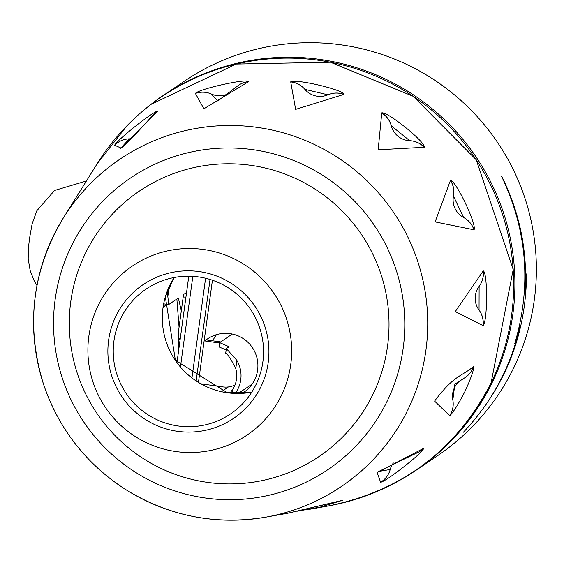 <?xml version="1.0" encoding="UTF-8"?>
<svg xmlns="http://www.w3.org/2000/svg" width="564" height="564" viewBox="0 0 564 564"><rect width="100%" height="100%" fill="white"/><g stroke="black" fill="none" stroke-linecap="round" stroke-linejoin="round"><path stroke-width="0.85" d="M212.431 280.23L198.465 382.35M242.224 393.334A32.289 32.169 -124.1 0 0 252.334 347.551A32.289 32.169 -124.1 0 0 204.817 340.959L219.558 343.025M234.984 385.015A21.531 21.446 55.9 0 1 222.78 386.89L200.981 383.823M473.513 366.593C461.07 376.879 454.387 374.743 434.583 401.117L449.748 415.731C453.167 412.531 458.264 404.395 465.032 391.331C471.144 377.866 474.014 369.603 473.626 366.551L473.513 366.593A21.531 21.326 58.4 0 1 464.503 377.965A21.531 21.326 58.4 0 1 464.482 377.979A21.531 21.326 58.4 0 1 463.157 378.726L454.852 384.19L464.482 377.979M380.608 482.291C386.411 481.508 424.544 451.39 423.465 448.429L377.168 472.547L380.608 482.291A21.531 21.361 73.2 0 0 390.21 469.495A19.881 19.811 -124.1 0 0 390.21 469.495A21.531 21.488 90.3 0 1 390.203 469.516A21.531 21.488 90.3 0 1 380.517 482.305M320.401 507.057L297.404 511.181L320.401 507.057L342.63 500.296L288.07 513.169L266.06 517.117C215.949 525.465 169.214 516.314 125.85 489.665C86.377 464.165 58.987 429.197 43.689 384.754C25.465 326.126 32.028 270.501 63.38 217.88A197.59 196.857 -124.1 0 0 67.652 433.244A197.59 196.857 -124.1 0 0 266.06 517.117A197.59 196.857 -124.1 0 0 407.948 409.647A197.59 196.857 -124.1 0 0 325.936 150.419A197.59 196.857 -124.1 0 0 63.38 217.88L84.967 183.307M248.724 81.561C246.806 78.304 199.43 88.816 195.377 93.391L203.907 108.774L248.724 81.561A21.531 21.446 23.4 0 0 236.485 86.87M424.403 147.282C425.482 142.015 387.609 111.439 381.757 112.863L378.169 149.784L424.403 147.282A21.531 21.369 37.1 0 0 409.739 140.704A19.881 19.811 -124.1 0 1 409.725 140.704A21.531 21.347 69.2 0 1 409.767 140.704A21.531 21.347 69.2 0 1 424.304 147.359M483.094 325.625C487.62 321.452 487.775 272.814 483.263 270.868L455.282 311.589L483.094 325.625A21.531 21.333 55.1 0 0 479.047 310.08A21.531 21.418 85.7 0 1 482.988 325.668M474.049 229.816C476.975 224.705 456.036 180.741 450.481 180.325L435.112 221.906L474.049 229.816A21.531 21.347 45.9 0 0 463.671 217.535A21.531 21.376 78 0 1 473.943 229.879M343.984 94.371C343.335 89.768 296.029 78.629 290.714 81.836L295.642 109.381L343.984 94.371A21.531 21.404 29.2 0 0 327.938 94.801A19.881 19.811 -124.1 0 0 327.938 94.801A21.531 21.326 59.8 0 1 343.899 94.456M157.49 111.383C155.029 109.902 116.959 139.971 114.633 145.244L121.126 148.092L157.49 111.383A21.531 21.481 21.9 0 0 151.744 116.445M393.341 462.945A19.881 19.811 -124.1 0 0 390.217 469.481L378.726 471.441M423.465 448.429A21.531 21.474 90.1 0 1 415.33 453.618M423.367 448.458A21.531 21.34 67.8 0 1 416.204 453.28A21.531 21.34 67.8 0 1 416.154 453.301A21.531 21.34 67.8 0 1 415.4 453.59M342.722 500.282A21.531 21.502 85.5 0 1 339.817 501.1M342.63 500.296A21.531 21.369 76.7 0 1 338.104 501.389M88.097 178.351A21.531 21.502 31.1 0 1 88.351 177.942M87.977 178.534A21.531 21.383 32.3 0 1 88.308 178.012M114.633 145.244A21.531 21.376 35.8 0 1 129.297 138.857A19.881 19.811 -124.1 0 0 129.41 138.857A19.881 19.811 -124.1 0 0 131.193 138.716M151.794 116.388A21.531 21.347 41 0 1 152.35 115.726A21.531 21.347 41 0 1 152.365 115.712A21.531 21.347 41 0 1 157.434 111.468M114.584 145.322A21.531 21.502 24.1 0 1 129.262 138.864A21.531 21.502 24.1 0 1 129.311 138.857L120.287 148.706L125.687 144.236M195.377 93.391A21.531 21.347 44.5 0 1 211.38 94.033A19.881 19.811 -124.1 0 0 211.394 94.04A19.881 19.811 -124.1 0 0 211.479 94.075A19.881 19.811 -124.1 0 0 227.299 94.167M236.542 86.814A21.531 21.333 50.3 0 1 236.936 86.482A21.531 21.333 50.3 0 1 248.653 81.646M195.313 93.476A21.531 21.467 20.2 0 1 211.373 94.026A21.531 21.467 20.2 0 1 211.394 94.04L217.908 100.956M304.891 89.387A19.881 19.811 -124.1 0 0 304.948 89.443A19.881 19.811 -124.1 0 0 327.818 94.851A19.881 19.811 -124.1 0 0 327.924 94.801L304.863 89.345A19.881 19.811 -124.1 0 0 304.891 89.387L304.884 89.373A21.531 21.333 53.7 0 0 290.714 81.836M290.636 81.921A21.531 21.432 24 0 1 304.884 89.373L304.912 89.408M381.666 112.941A21.531 21.39 31.1 0 1 391.282 125.807A19.881 19.811 -124.1 0 0 409.626 140.697A19.881 19.811 -124.1 0 0 409.725 140.704L391.289 125.821A19.881 19.811 -124.1 0 0 391.289 125.821L391.289 125.814A21.531 21.34 62.9 0 0 381.757 112.863M463.657 217.535A19.881 19.811 -124.1 0 0 463.671 217.535L463.664 217.535A21.531 21.376 78 0 0 463.657 217.535L453.47 196.138A19.881 19.811 -124.1 0 0 453.449 196.237A19.881 19.811 -124.1 0 0 463.587 217.492A19.881 19.811 -124.1 0 0 463.657 217.535L463.664 217.535M450.375 180.395A21.531 21.354 39.6 0 1 453.47 196.138A19.881 19.811 -124.1 0 0 453.47 196.138A21.531 21.361 71.9 0 0 450.481 180.325M479.04 310.066A19.881 19.811 -124.1 0 0 479.047 310.08L479.118 286.399A19.881 19.811 -124.1 0 0 478.998 310.003A19.881 19.811 -124.1 0 0 479.04 310.066M483.263 270.868A21.531 21.397 80.1 0 1 479.125 286.385A19.881 19.811 -124.1 0 0 479.118 286.399A21.531 21.333 48.9 0 0 479.174 286.322L479.125 286.392M483.158 270.924A21.531 21.333 48.9 0 1 479.174 286.322M256.014 384.556A75.35 75.068 -124.1 0 0 146.147 289.071A75.35 75.068 -124.1 0 0 126.244 393.559A75.35 75.068 -124.1 0 0 256.014 384.556M372.973 394.257A160.268 159.675 -124.1 0 0 217.711 164.145A160.268 159.675 -124.1 0 0 96.797 413.158A160.268 159.675 -124.1 0 0 372.973 394.257M459.808 380.919A19.881 19.811 -124.1 0 0 452.814 399.904A19.881 19.811 -124.1 0 0 452.829 399.989A19.881 19.811 -124.1 0 0 452.836 400.003A21.531 21.34 64.3 0 1 449.748 415.731M473.626 366.551A21.531 21.432 86.8 0 1 464.214 378.141M452.821 399.961L452.836 399.996A21.531 21.46 90.9 0 1 452.836 400.01A21.531 21.46 90.9 0 1 449.642 415.76M452.836 400.01L454.852 384.19M177.265 360.445L174.939 359.628M176.433 361.792L177.138 361.369L176.433 361.799M166.528 304.257A34.446 34.319 -124.1 0 0 163.024 307.958M178.76 349.483L178.45 336.708A66.735 66.489 55.9 0 1 178.443 336.243A66.735 66.489 55.9 0 1 179.063 327.233L176.863 299.026M167.254 291.221L168.692 304.56L178.323 298.039L181.319 310.701L179.063 327.233L183.54 294.507L186.564 292.455M168.692 304.56L163.687 303.855M226.319 348.721L225.706 353.205C227.764 354.136 231.12 359.282 235.773 368.637L236.901 360.41L226.34 348.587L229.097 346.719L219.636 342.644L219.022 346.945L226.129 349.948M219.629 342.736L219.022 346.945M225.706 353.205L226.34 348.587M232.403 393.27L232.981 389.061A25.831 25.74 -124.1 0 0 235.773 368.637M232.981 389.061L229.985 393.052M221.441 391.656L228.42 386.932M236.901 360.41A30.139 30.026 55.9 0 1 235.237 393.418M232.326 334.05L219.636 342.644M463.545 432.073L463.439 432.186C492.168 401.871 511.097 366.276 520.234 325.407L514.791 343.455C531.711 285.969 527.262 230.182 501.438 176.074L501.572 175.989C519.86 212.804 527.721 251.657 525.162 292.54L526.543 273.935C526.099 334.882 505.104 387.602 463.566 432.102M524.33 292.483L525.162 292.54M519.592 325.259L520.234 325.407M392.812 484.039A226.044 225.205 -124.1 0 0 416.211 470.179A226.044 225.205 -124.1 0 0 509.052 232.608A226.044 225.205 -124.1 0 0 320.86 59.551A226.044 225.205 -124.1 0 0 162.686 95.866A226.044 225.205 -124.1 0 0 141.007 112.56M162.686 95.866L184.146 81.329A226.044 225.205 55.9 0 1 342.327 45.014A226.044 225.205 55.9 0 1 530.52 218.071A226.044 225.205 55.9 0 1 437.671 455.641L416.211 470.179M220.686 341.932L206.353 339.916L204.817 340.959M216.576 334.628A32.289 32.169 -124.1 0 0 212.769 340.818M185.901 297.27L183.208 296.897M205.585 278.249L191.957 377.873M180.445 366.931L192.832 276.346M127.104 125.617L97.149 163.75A225.889 225.05 55.9 0 1 397.303 86.63A225.889 225.05 55.9 0 1 491.061 382.984A225.889 225.05 55.9 0 1 328.847 505.852C402.513 490.765 456.586 449.804 491.082 382.97L513.205 269.529L476.256 159.823L413.172 96.303L330.476 62.23L236.26 64.056L151.18 104.298M174.114 277.523A75.35 75.068 -124.1 0 0 251.756 392.163L227.292 392.727L175.383 360.283L165.344 296.925L174.128 277.516M260.843 386.925A80.73 80.433 55.9 0 1 121.725 396.443A80.73 80.433 55.9 0 1 182.637 271.009A80.73 80.433 55.9 0 1 260.843 386.925M281.429 395.399A102.14 101.767 -124.1 0 0 182.482 248.745A102.14 101.767 -124.1 0 0 105.419 407.448A102.14 101.767 -124.1 0 0 281.429 395.399M387.158 401.201A176.074 175.425 55.9 0 1 83.747 421.964A176.074 175.425 55.9 0 1 216.583 148.388A176.074 175.425 55.9 0 1 387.158 401.201M167.825 296.495L169.172 286.625M196.159 380.876L210.034 279.455M188.792 276.198L176.983 362.56L188.785 276.198M179.162 346.571L178.569 345.57A165.767 165.153 -124.1 0 0 179.162 346.543M180.029 340.212A161.459 160.86 55.9 0 1 178.45 337.307M309.622 509.299L328.847 505.852M86.694 180.508L97.149 163.75M378.698 471.462L416.197 453.259M288.056 513.169L340.374 500.966M86.229 181.248L86.454 180.889M88.146 178.266L81.745 188.439M152.379 115.719C121.161 150.799 121.034 147.43 120.428 148.607L120.435 148.607M236.936 86.489L217.866 100.984M36.97 285.546L34.009 280.428L30.153 270.516L28.2 258.742L28.355 248.886L29.455 238.819L32.127 223.873L36.843 210.76L54.546 190.463L86.377 181.009M252.157 384.07L238.29 393.46"/></g></svg>
